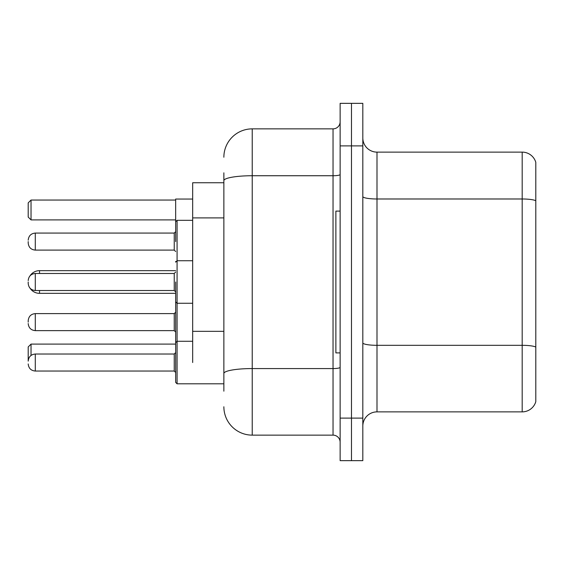 <?xml version="1.0" encoding="UTF-8"?>
<svg xmlns="http://www.w3.org/2000/svg" width="564" height="564" viewBox="0 0 564 564"><rect width="100%" height="100%" fill="white"/><g stroke="black" fill="none" stroke-linecap="round" stroke-linejoin="round"><path stroke-width="0.85" d="M223.866 182.75L192.677 182.75L192.677 362.532M223.866 391.176L223.866 172.824M340.134 418.114L340.134 460.654L351.478 460.654L351.478 418.114L351.478 460.654L362.821 460.654L362.821 418.114L351.478 418.114L351.478 145.886L351.478 418.114L340.134 418.114L340.134 145.886L351.478 145.886L351.478 103.346L351.478 145.886L362.821 145.886L362.821 418.114M362.821 145.886L362.821 103.346L340.134 103.346L340.134 145.886M223.866 157.229A28.355 28.355 0 0 1 252.228 128.867L252.228 435.133L333.042 435.133L333.042 128.867A7.092 7.092 0 0 0 340.134 121.782M252.228 128.867L333.042 128.867M340.134 442.218A7.092 7.092 0 0 0 333.042 435.133M252.228 435.133A28.355 28.355 0 0 1 223.866 406.771M362.821 426.06A14.178 14.178 0 0 1 376.999 411.875L522.186 411.875L522.186 152.125L376.999 152.125A14.178 14.178 0 0 1 362.821 137.94A14.178 14.178 0 0 0 376.999 152.125L376.999 411.875M535.8 162.333A14.178 14.178 0 0 0 522.186 152.125A14.178 14.178 0 0 1 535.8 162.333L535.8 401.667A14.178 14.178 0 0 1 522.186 411.875M535.8 200.96L535.8 347.086A14.178 2.46 180 0 0 522.186 345.316L376.999 345.316A14.178 2.46 0 0 1 362.821 342.849M175.658 282L175.658 362.532L175.658 342.686L177.075 341.269L177.075 383.802L175.658 382.385L175.658 362.532M192.677 199.057L175.658 199.057L175.658 241.589M35.292 354.03L174.241 354.03L174.241 371.041L35.292 371.041L35.292 354.03C31.02 354.411 28.658 356.772 28.2 361.115L28.2 346.938L31.034 344.103L175.658 344.103M31.034 344.103L31.034 355.447M31.034 219.897L28.2 217.062L28.2 202.885L31.034 200.044L31.034 219.897L175.658 219.897M31.034 200.044L175.658 200.044M39.543 273.491L39.543 270.657A11.343 11.343 0 0 0 30.019 275.845M175.658 293.343L39.543 293.343A11.343 11.343 0 0 1 30.019 288.155M340.134 211.105L335.876 211.105L335.876 352.895L340.134 352.895M28.2 322.129L28.2 320.712L28.2 322.129M175.658 341.974L175.658 302.276M28.2 241.589L28.2 243.006L28.2 241.589M28.2 282L28.2 283.417L28.2 282M223.866 217.901L192.677 217.901M223.866 331.329L192.677 331.329M340.134 367.333A7.092 1.234 0 0 1 333.042 368.567L252.228 368.567A28.355 4.921 180 0 0 223.866 373.495M223.866 180.663A28.355 4.921 180 0 1 252.228 175.735L333.042 175.735A7.092 1.234 0 0 0 340.134 174.502M535.8 200.763A14.178 2.46 180 0 0 522.186 198.986L376.999 198.986A14.178 2.46 0 0 1 362.821 196.526M39.543 293.343L39.543 290.509M192.677 220.32L177.075 220.32L177.075 341.269L175.658 342.686L177.075 341.269L192.677 341.269M174.241 330.631L174.241 313.619L175.658 312.202L174.241 313.619L35.292 313.619L35.292 330.631C31.02 330.25 28.658 327.888 28.2 323.546C28.658 327.888 31.02 330.25 35.292 330.631L174.241 330.631L175.658 332.048L174.241 330.631M174.241 233.08L35.292 233.08L35.292 250.099L174.241 250.099L174.241 233.08L175.658 231.663M174.241 273.491L35.292 273.491L35.292 290.509L174.241 290.509L174.241 273.491L175.658 272.074M175.658 270.657L39.543 270.657M35.292 313.619C31.02 314 28.658 316.362 28.2 320.712C28.658 316.362 31.02 314 35.292 313.619M177.075 383.802L175.658 382.385L177.075 383.802L223.866 383.802M174.241 371.041L175.658 372.459M35.292 371.041C31.02 370.661 28.658 368.299 28.2 363.956M174.241 354.03L175.658 352.613M175.707 261.795L175.658 261.442M35.292 250.099C31.02 249.718 28.658 247.356 28.2 243.006M35.292 233.08C31.02 233.461 28.658 235.83 28.2 240.172M174.241 250.099L175.658 251.516M177.075 220.32L175.658 221.744M192.677 303.27L177.075 303.27L175.658 301.853M35.292 290.509C31.02 290.129 28.658 287.76 28.2 283.417M175.658 262.147L177.075 260.73L192.677 260.73M35.292 273.491C31.02 273.871 28.658 276.24 28.2 280.583M174.241 290.509L175.658 291.926"/></g></svg>
